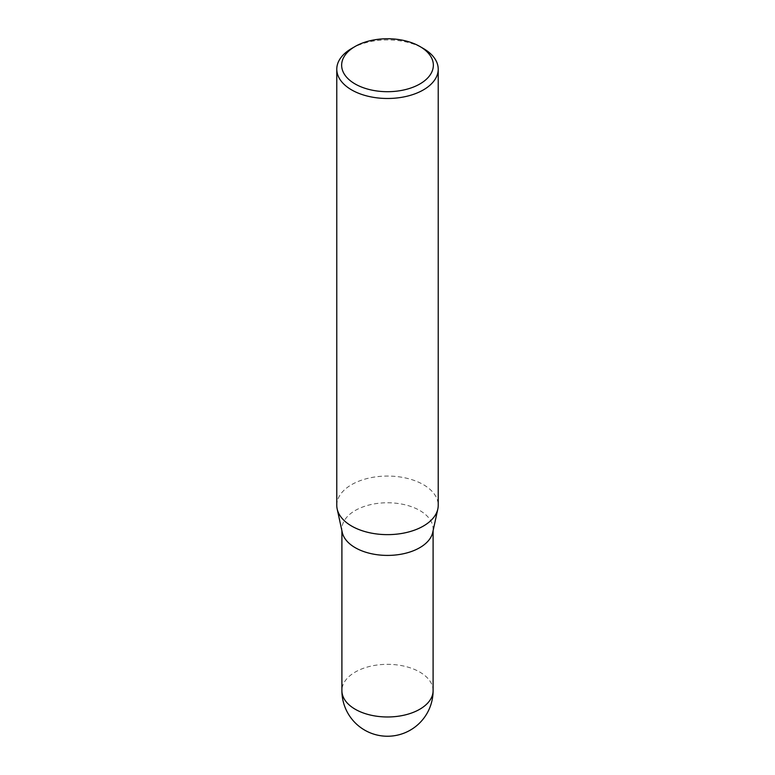 <?xml version="1.0" encoding="UTF-8"?>
<svg xmlns="http://www.w3.org/2000/svg" width="775" height="775" viewBox="0 0 775 775"><rect width="100%" height="100%" fill="white"/><g stroke="black" fill="none" stroke-linecap="round" stroke-linejoin="round"><path stroke-width="0.58" stroke-dasharray="3.88 2.91" d="M342.259 532.367A45.599 26.321 180 0 1 341.901 529.083A45.599 26.321 180 0 1 370.053 504.767A45.599 26.321 180 0 1 419.74 510.473A45.599 26.321 180 0 1 433.099 529.083A45.599 26.321 180 0 1 432.741 532.367M336.776 505.348A50.724 29.285 180 0 1 368.086 478.291A50.724 29.285 180 0 1 423.363 484.637A50.724 29.285 180 0 1 438.224 505.348M351.637 48.496A50.724 29.285 180 0 1 423.363 48.496M433.099 690.651A45.599 26.321 0 0 0 419.74 672.041A45.599 26.321 0 0 0 355.26 672.041A45.599 26.321 0 0 0 341.901 690.651M433.099 529.083L433.099 530.73M341.901 529.083L341.901 530.73"/><path stroke-width="1.16" d="M438.224 69.198L438.224 505.348A50.724 29.285 180 0 1 437.827 509.001L432.741 532.367A45.599 26.321 180 0 1 402.283 553.989A45.599 26.321 180 0 1 355.26 547.702A45.599 26.321 180 0 1 342.259 532.367L337.173 509.001A50.724 29.285 180 0 1 336.776 505.348L336.776 69.198A50.724 29.285 180 0 1 351.637 48.496L355.076 46.5A45.851 26.476 0 0 0 355.076 83.942A45.851 26.476 0 0 0 419.924 83.942A45.851 26.476 0 0 0 419.924 46.5L423.363 48.496A50.724 29.285 180 0 1 438.224 69.198A50.724 29.285 180 0 1 406.914 96.255A50.724 29.285 180 0 1 351.637 89.91A50.724 29.285 180 0 1 336.776 69.198M437.827 509.001A50.724 29.285 180 0 1 403.949 533.055A50.724 29.285 180 0 1 351.637 526.06A50.724 29.285 180 0 1 337.173 509.001M423.363 48.496L419.924 46.5A45.851 26.476 0 0 0 355.076 46.5M419.74 709.27A45.599 26.321 0 0 0 433.099 690.651A45.599 45.599 0 0 1 364.705 730.137A45.599 45.599 0 0 1 341.901 690.651A45.599 26.321 0 0 0 355.26 709.27A45.599 26.321 0 0 0 419.74 709.27M433.099 530.73L433.099 690.651M341.901 530.73L341.901 690.651"/></g></svg>
